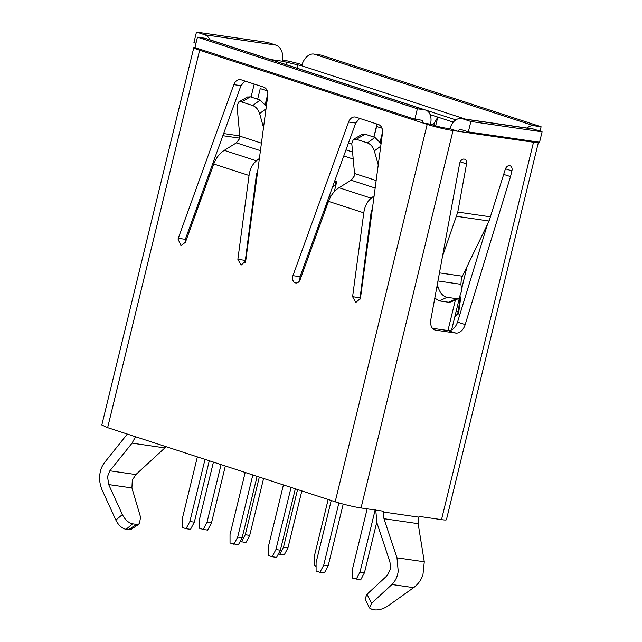 <?xml version="1.0" encoding="UTF-8"?>
<svg xmlns="http://www.w3.org/2000/svg" width="642" height="642" viewBox="0 0 642 642"><rect width="100%" height="100%" fill="white"/><g stroke="black" fill="none" stroke-linecap="round" stroke-linejoin="round"><path stroke-width="0.96" d="M253.012 206.234A21.507 14.276 108 0 0 253.004 206.21L252.434 204.509M256.68 173.46L257.474 172.762M253.325 197.88L254.096 198.137M249.979 222.91A6.725 4.992 98.3 0 1 250.276 222.999L251.375 218.505M334.771 180.843L336.769 181.493L334.273 191.725M353.204 159.039L343.775 155.966M257.651 99.197L260.235 88.58L266.358 90.578L266.607 89.543M254.224 84.054L251.054 97.054M364.183 270.306A6.725 4.992 98.3 0 1 364.383 267.192A6.725 4.992 98.3 0 1 364.752 266.021M250.765 223.071L250.276 222.999M540.034 131.153L541.11 126.763L321.201 55.132L313.818 54.056A13.442 8.924 108 0 0 301.74 65.781L282.207 61.215A13.442 9.991 -81.7 0 0 275.819 45.084L267.69 42.444L196.476 32.1L193.94 42.508L195.995 43.183M462.208 286.46L461.758 289.847M460.82 296.861L458.669 312.71L454.809 316.795M430.485 124.171L434.313 125.423A8.065 0.682 13.7 0 0 445.387 128.063L450.018 128.737L457.666 131.225L453.035 130.551A18.819 1.597 13.7 0 1 427.187 124.388L423.367 123.136L430.485 124.171A13.442 8.924 108 0 0 425.75 110.095A13.442 8.924 108 0 0 424.755 109.87L417.372 108.795L414.828 119.203L422.42 120.327M244.931 81.028L240.959 85.675L185.337 239.33L185.04 243.101M257.731 170.892L256.375 174.985L245.059 262.65M372.456 208.265L371.108 212.358L359.793 300.023M359.664 118.401L355.692 123.047L300.071 276.702L299.774 280.474M487.503 224.251L457.537 322.099C455.419 327.837 452.281 330.662 448.124 330.574L432.443 328.295M327.621 200.601L325.261 210.271M248.213 236.176L249 236.288M322.348 218.304L321.803 216.667M328.688 197.648L331.737 194.959M336.617 181.445L336.344 182.625L334.362 181.975M333.262 185L334.731 185.474L336.328 182.689A4.037 2.68 108 0 0 336.344 182.625M334.731 185.474L332.331 187.584M318.857 224.796L319.411 226.441M313.994 238.222L315.021 238.559M435.669 125.84L437.796 117.109L434.57 122.774L433.96 125.302M434.57 122.774L432.491 124.829M381.958 128.151L381.091 127.951L381.34 126.915M381.918 137.372L380.618 142.717M380.842 141.778L379.887 141.521M373.941 137.083L377.271 124.139M373.837 137.043L377.006 124.05M345.982 149.867L352.554 152.01M267.224 90.779L266.358 90.578M267.184 100L265.884 105.344M266.109 104.405L265.122 104.116M265.29 104.14L267.842 93.7M538.253 142.042A18.819 1.597 13.7 0 1 538.413 142.339A18.819 1.597 13.7 0 1 533.51 142.243L528.88 141.569L529.209 140.734M541.11 126.763L533.719 125.688A13.442 8.924 108 0 0 527.066 128.063M302.053 64.641A18.819 1.597 13.7 0 0 282.472 59.939M459.881 297.872L458.059 314.299M210.022 39.828A13.442 9.991 -81.7 0 0 204.605 34.748L196.476 32.1M194.983 47.347A18.819 1.597 13.7 0 0 193.812 47.612A18.819 1.597 13.7 0 0 199.638 50.261L107.639 427.652L335.188 501.779L427.187 124.388M203.562 50.389L203.458 51.504L199.638 50.261M201.283 195.272L201.058 197.993L198.041 204.244M209.733 175.105L209.822 171.687M425.75 110.095L205.841 38.464A13.442 8.924 108 0 0 204.854 38.239L197.463 37.164L194.927 47.572L414.828 119.203M244.987 260.363L237.861 259.328L241.055 265.138L245.653 261.069L245.798 260.315L267.762 95.69A8.065 5.995 -81.7 0 0 263.718 87.151L241.143 79.801A8.065 5.995 -81.7 0 0 240.405 79.624A8.065 5.995 -81.7 0 0 233.832 84.64L177.995 239.025L181.044 245.589L185.426 242.251L213.754 163.991L249.048 175.483C249.979 169.087 252.442 164.191 256.423 160.821L259.384 158.446M256.423 160.821L224.283 150.348C219.556 153.406 216.041 157.948 213.754 163.991M224.283 150.348L236.376 142.845L260.427 150.677M266.342 106.307L260.195 100.032L250.38 96.83L241.609 101.918L238.607 102.046L237.05 106.195L239.803 136.128L239.386 138.945L236.376 142.845M263.509 127.533L259.617 113.546C258.293 109.517 256.006 106.853 252.747 105.545L260.195 100.032M237.861 259.328L249.048 175.483M378.242 164.906L374.342 150.918C373.026 146.89 370.731 144.225 367.481 142.917L356.334 139.29L353.341 139.418L351.784 143.567L354.528 173.5L354.119 176.317L351.11 180.217L375.161 188.05M359.721 297.736L352.594 296.7L363.781 212.855C364.712 206.459 367.176 201.564 371.156 198.193L374.117 195.818M352.594 296.7L355.788 302.51L360.387 298.442L360.531 297.687L382.496 133.063A8.065 5.995 -81.7 0 0 378.451 124.524L355.877 117.173A8.065 5.995 -81.7 0 0 355.138 116.996A8.065 5.995 -81.7 0 0 348.566 122.012L292.945 275.667A5.377 3.996 98.3 0 0 292.728 276.397A5.377 3.996 98.3 0 0 295.777 282.97A5.377 3.996 98.3 0 0 300.159 279.623L328.487 201.363L363.781 212.855M371.156 198.193L339.016 187.721C334.289 190.778 330.774 195.32 328.487 201.363M339.016 187.721L351.11 180.217M528.88 141.569L457.666 131.225L460.218 129.251L468.339 131.891L470.883 121.482L462.754 118.834A13.442 9.991 -81.7 0 0 461.51 118.545A13.442 9.991 -81.7 0 0 450.018 128.737M468.339 131.891L539.561 142.235L542.097 131.827L533.967 129.178A13.442 9.991 -81.7 0 0 532.724 128.89L461.51 118.545M437.298 284.133L438.004 286.91C439.914 292.88 442.916 296.339 447.017 297.286L439.561 300.929L434.738 298.161M442.21 257.193L457.77 212.085L466.557 163.895L460.218 161.832M448.124 330.574L455.772 333.062L435.605 330.14A10.754 7.134 -72 0 1 434.811 329.948A10.754 7.134 -72 0 1 430.83 319.604L459.68 163.317A4.839 3.21 108 0 1 464.022 159.096L464.407 159.152A4.839 3.21 -72 0 1 464.768 159.24A4.839 3.21 -72 0 1 466.557 163.895M455.772 333.062A10.754 7.134 108 0 0 465.185 324.595L510.51 176.614L503.721 174.407M459.014 298.394L450.885 301.949L448.493 302.23L456.631 298.682L459.014 298.394L461.839 290.369L460.908 284.302L461.381 278.251L489.084 221.017L505.214 169.504A4.839 3.21 108 0 1 509.451 165.692L509.836 165.748A4.839 3.21 -72 0 1 510.197 165.837A4.839 3.21 -72 0 1 511.899 170.9L510.51 176.614M293.386 66.985L455.836 119.894M318.954 227.693L317.934 227.356M453.292 122.149L430.132 114.605M376.693 126.514L381.091 127.951M380.216 141.569L382.584 131.859M538.413 142.339L446.415 519.731A18.819 1.597 -166.3 0 1 441.511 519.635L419.082 516.377L418.809 517.147L383.362 512.003L383.475 511.209L361.037 507.95A18.819 1.597 -166.3 0 1 335.188 501.779M193.812 47.612L101.813 425.004L107.639 427.652M197.463 37.164L417.372 108.795M422.219 120.279L423.367 123.136L203.458 51.504M250.38 96.83L247.218 97.07M241.609 101.918L252.747 105.545M381.075 143.68L374.928 137.404L365.113 134.202L361.952 134.443M542.097 131.827L470.883 121.482M448.493 302.23L439.561 300.929M456.631 298.682L447.017 297.286M391.917 584.485L371.525 603.368L369.511 607.998L372.28 609.547L374.735 609.9C379.069 610.237 383.563 608.873 388.209 605.791L413.633 587.639C418.054 584.276 421.16 579.999 422.942 574.807L424.282 561.774L418.143 523.663L383.972 518.704L396.989 557.818L398.209 571.211C397.526 576.564 395.424 580.986 391.917 584.485L413.633 587.639M383.362 512.003L383.972 518.704M375.714 509.515L376.942 522.909L389.951 562.023L390.561 568.724L387.415 575.36L367.023 594.243L365.009 598.874L369.511 607.998M418.809 517.147L418.143 523.663M131.369 529.185L128.528 529.706L136.553 524.386L139.394 523.872L140.574 517.195L131.915 487.936L132.292 480.128L135.887 474.566L166.158 446.72M128.528 529.706L126.081 529.345C121.9 528.366 118.497 525.284 115.857 520.092L102.174 490.103C99.887 484.71 99.125 479.357 99.903 474.045C100.457 469.719 101.998 465.883 104.542 462.553L127.317 434.064M135.887 474.566L109.87 470.795L107.551 476.533L108.691 484.566L122.373 514.555C125.07 519.795 128.472 522.885 132.597 523.808L126.081 529.345M109.87 470.795L132.051 443.141L135.51 436.737M209.292 460.771L194.325 522.155L190.513 529.337L186.06 528.695L182.232 527.443L182.224 519.017L197.375 456.887M186.06 528.695L189.871 521.505L205.023 459.375M194.325 522.155L189.871 521.505M283.419 484.919L268.276 547.04L268.284 555.474L272.112 556.718L275.924 549.536L291.067 487.406M295.336 488.795L280.377 550.178L275.924 549.536M280.377 550.178L276.558 557.368L272.112 556.718M331.224 500.487L316.081 562.617L316.089 571.051L319.917 572.295L323.728 565.104L338.888 502.911M343.205 504.106L328.182 565.754L323.728 565.104M328.182 565.754L324.362 572.937L319.917 572.295M225.342 465.996L211.475 522.917L207.655 530.099L203.201 529.457L199.381 528.206L199.373 519.779L213.425 462.112M203.201 529.457L207.021 522.267L221.073 464.607M211.475 522.917L207.021 522.267M376.742 522.307L364.447 572.744L360.635 579.935L352.354 578.041L352.346 569.606L367.16 508.841M356.182 579.285L359.993 572.102L375.137 509.997M364.447 572.744L359.993 572.102M257.097 476.34L242.13 537.723L238.318 544.914L230.037 543.02L230.029 534.585L245.18 472.456M233.865 544.264L237.676 537.081L252.828 474.952M242.13 537.723L237.676 537.081M328.158 499.492L314.107 557.152L314.115 565.578L316.089 566.228M301.836 490.913L287.961 547.835L284.141 555.017L278.379 553.942M279.695 554.367L283.507 547.185L297.567 489.525M287.961 547.835L283.507 547.185M263.589 478.459L249.714 535.372L245.902 542.562L240.132 541.487M241.448 541.912L245.268 534.73L259.32 477.062M249.714 535.372L245.268 534.73M136.553 524.386L132.597 523.808M256.728 173.42L257.362 173.629M301.74 65.781L465.522 119.131M297.029 68.164L297.912 64.529M286.172 64.633L286.838 61.889M282.207 61.215L270.434 59.505M239.779 135.903L223.625 133.552M455.395 299.974L447.947 330.55M313.818 54.056L533.719 125.688M456.053 311.723L457.995 312.004M275.819 45.084L204.605 34.748M239.635 138.126L222.854 135.695M196.974 210.351L196.219 209.26M204.854 38.239L424.755 109.87M240.959 85.675L233.832 84.64M185.337 239.33L178.211 238.294M266.013 108.811L259.617 113.546M380.746 146.183L374.342 150.918M355.692 123.047L348.566 122.012M300.071 276.702L292.945 275.667M533.967 129.178L462.754 118.834M438.004 286.91L436.672 287.56M435.605 330.14L434.064 329.635M457.537 322.099L465.185 324.595M511.899 170.9L505.471 168.806M351.832 144.105L348.47 143.005M533.51 142.243L441.511 519.635M361.037 507.95L453.035 130.551M490.713 216.868L457.77 212.085M239.803 136.128L261.422 143.166M376.156 180.538L354.528 173.5M367.481 142.917L374.928 137.404M365.113 134.202L356.334 139.29M460.908 284.302L437.876 280.955M462.208 276.188L439.353 272.866M489.084 221.017L456.655 216.306M371.525 603.368L367.023 594.243M122.373 514.555L115.857 520.092M424.282 561.774L396.989 557.818M164.93 447.915L132.051 443.141M131.915 487.936L108.691 484.566M467.224 265.892L461.614 288.9M459.335 298.241L451.615 329.916M194.967 215.889L194.213 214.797M247.411 96.966L238.912 101.885M362.144 134.339L353.646 139.258M131.369 529.193L139.394 523.872"/></g></svg>
